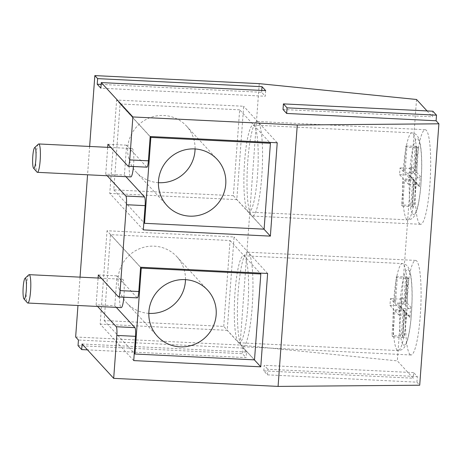 <?xml version="1.0" encoding="UTF-8"?>
<svg xmlns="http://www.w3.org/2000/svg" width="462" height="462" viewBox="0 0 462 462"><rect width="100%" height="100%" fill="white"/><g stroke="black" fill="none" stroke-linecap="round" stroke-linejoin="round"><path stroke-width="0.35" stroke-dasharray="2.31 1.73" d="M97.615 306.456L96.131 304.839L114.807 305.752L116.297 307.369M133.732 360.597L100.173 324.105L107.034 230.746L234.067 236.966L227.212 330.324L100.173 324.105M140.587 267.244L107.034 230.746M118.457 296.858L137.139 297.776A7.577 1.19 -87.2 0 0 137.318 297.874M137.139 297.776L117.001 275.878L114.807 305.752M98.319 274.965L117.001 275.878M107.213 175.756L105.729 174.139L124.405 175.052L125.895 176.669M143.33 229.897L109.771 193.405L116.632 100.046L243.665 106.266L236.81 199.624L109.771 193.405M150.185 136.538L116.632 100.046M128.055 166.158L146.737 167.077A7.577 1.19 -87.2 0 0 146.916 167.175M146.737 167.077L126.6 145.178L124.405 175.052M105.729 174.139L107.692 147.332M107.917 144.265L126.6 145.178M96.131 304.839L98.094 278.037M89.64 146.448L87.561 174.792M80.041 277.148L77.963 305.492M263.964 229.158L251.351 215.442A47.349 7.444 -87.2 0 0 252.46 216.054A47.349 7.444 -87.2 0 0 262.012 172.759A47.349 7.444 -87.2 0 0 258.206 122.084A47.349 7.444 -87.2 0 0 257.097 121.471A47.349 7.444 -87.2 0 0 247.545 164.767A47.349 7.444 -87.2 0 0 251.351 215.442L236.81 199.624M277.223 142.764L243.665 106.266M254.366 359.858L241.753 346.142A47.349 7.444 -87.2 0 0 242.862 346.754A47.349 7.444 -87.2 0 0 252.414 303.459A47.349 7.444 -87.2 0 0 248.608 252.783A47.349 7.444 -87.2 0 0 247.499 252.171A47.349 7.444 -87.2 0 0 237.947 295.466A47.349 7.444 -87.2 0 0 241.753 346.142L227.212 330.324M267.625 273.464L234.067 236.966M419.49 223.677A47.349 7.444 -87.2 0 0 420.599 224.289A47.349 7.444 -87.2 0 0 430.347 177.362A47.349 7.444 -87.2 0 0 425.231 129.707A47.349 7.444 -87.2 0 0 415.684 173.002A47.349 7.444 -87.2 0 0 419.49 223.677M409.892 354.377A47.349 7.444 -87.2 0 0 411.001 354.989A47.349 7.444 -87.2 0 0 420.749 308.062A47.349 7.444 -87.2 0 0 415.633 260.406A47.349 7.444 -87.2 0 0 406.086 303.701A47.349 7.444 -87.2 0 0 409.892 354.377M82.08 343.988L246.477 352.038L246.067 357.64L87.491 349.873M246.477 352.038L242.845 348.088L242.435 353.69L246.067 357.64M242.845 348.088L78.442 340.032M78.032 345.634L242.435 353.69M75.647 336.994L240.049 345.045L397.332 360.88L413.271 378.216L263.819 370.894L267.452 374.849L416.909 382.172L419.704 385.216M267.452 374.849L267.862 369.248L417.319 376.57L413.681 372.615L413.271 378.216M416.909 382.172L417.319 376.57M263.819 370.894L264.229 365.298L267.862 369.248M413.681 372.615L264.229 365.298M416.528 99.48L397.332 360.88M427.055 110.932L432.467 116.817L432.877 111.215M283.015 109.494L432.467 116.817M265.673 90.639L265.263 96.24L100.866 88.19M101.143 84.425L261.631 92.29L265.263 96.24M261.763 90.448L261.631 92.29M259.246 83.645L240.049 345.045M158.42 182.663A34.09 33.27 -42.6 0 1 136.273 172.159A34.09 33.27 -42.6 0 1 131.098 134.991A34.09 33.27 -42.6 0 1 163.837 115.477A34.09 33.27 -42.6 0 1 186.463 126.01A34.09 33.27 -42.6 0 1 195.08 148.955M239.657 109.817L120.091 103.962L113.785 189.853L233.35 195.709L239.657 109.817L269.606 142.388M233.35 195.709L264.108 229.164M113.785 189.853L143.867 222.569M120.091 103.962L150.173 136.683M148.822 313.363A34.09 33.27 -42.6 0 1 126.675 302.858A34.09 33.27 -42.6 0 1 121.5 265.69A34.09 33.27 -42.6 0 1 154.239 246.177A34.09 33.27 -42.6 0 1 176.865 256.71A34.09 33.27 -42.6 0 1 185.481 279.654M223.752 326.409L230.059 240.517L110.493 234.661L104.187 320.553L223.752 326.409L254.51 359.863M104.187 320.553L134.269 353.268M110.493 234.661L140.575 267.382M230.059 240.517L260.008 273.088M392.971 336.833L404.464 337.682L402.893 335.984L391.967 335.735L392.971 336.833L394.894 310.689L398.804 314.951L399.301 308.229L395.385 303.967L397.303 277.829L396.298 276.732L394.381 302.876L390.465 298.614L389.968 305.336L393.884 309.598L391.967 335.735M402.893 335.984L404.718 311.457L404.406 310.556L403.228 310.054L393.884 309.598M389.968 305.336L399.312 305.798A1.894 1.848 -42.6 0 1 401.045 307.756L401.813 297.297A1.894 1.848 -42.6 0 1 399.803 299.076L390.465 298.614M401.813 297.297L405.445 301.253L403.719 303.332L394.381 302.876M396.298 276.732L407.23 276.981L408.795 278.684L397.303 277.829M408.795 278.684L407.01 302.957L404.729 304.429L395.385 303.967M399.301 308.229L408.639 308.685A1.894 1.848 137.4 0 0 410.649 306.907L409.881 317.365A1.894 1.848 137.4 0 0 408.148 315.407L398.804 314.951M409.881 317.365L406.242 313.409L405.567 311.821L404.233 311.151L394.894 310.689M238.288 342.221A43.561 6.849 92.8 0 1 234.788 295.605A43.561 6.849 92.8 0 1 243.578 255.769A43.561 6.849 92.8 0 1 248.285 299.613A43.561 6.849 92.8 0 1 239.316 342.787A43.561 6.849 92.8 0 1 238.288 342.221M402.569 206.133L414.062 206.982L412.491 205.278L401.565 205.036L402.569 206.133L404.493 179.989L408.402 184.251L408.899 177.529L404.983 173.267L406.901 147.13L405.896 146.032L403.979 172.176L400.063 167.914L399.566 174.636L403.482 178.898L401.565 205.036M412.491 205.278L414.316 180.757L414.004 179.851L412.826 179.354L403.482 178.898M399.566 174.636L408.91 175.098A1.894 1.848 -42.6 0 1 410.643 177.056L411.411 166.597A1.894 1.848 -42.6 0 1 409.401 168.376L400.063 167.914M405.896 146.032L416.828 146.281L418.393 147.984L406.901 147.13M415.24 146.494L413.317 172.632L415.043 170.894L416.828 146.281M419.479 186.665L415.84 182.709L415.165 181.121L419.005 185.291A1.894 1.848 137.4 0 1 419.479 186.665L420.247 176.207A1.894 1.848 137.4 0 1 418.237 177.986L408.899 177.529M418.393 147.984L416.608 172.257L414.327 173.729L404.983 173.267M419.005 185.291A1.894 1.848 137.4 0 0 417.746 184.708L408.402 184.251M415.165 181.121L413.831 180.446L404.493 179.989M247.886 211.521A43.561 6.849 92.8 0 1 244.386 164.905A43.561 6.849 92.8 0 1 253.176 125.069A43.561 6.849 92.8 0 1 257.883 168.913A43.561 6.849 92.8 0 1 248.914 212.087A43.561 6.849 92.8 0 1 247.886 211.521M409.401 168.376L413.317 172.632L403.979 172.176M38.404 144.121A14.207 2.235 -87.2 0 0 35.84 158.039A14.207 2.235 -87.2 0 0 37.029 172.135M133.454 166.516A14.207 2.235 -87.2 0 0 132.507 148.718A14.207 2.235 -87.2 0 0 132.172 148.533A14.207 2.235 -87.2 0 0 129.25 162.612A14.207 2.235 -87.2 0 0 130.786 176.911M28.806 274.821A14.207 2.235 -87.2 0 0 26.242 288.738A14.207 2.235 -87.2 0 0 27.431 302.835M123.856 297.216A14.207 2.235 -87.2 0 0 122.909 279.418A14.207 2.235 -87.2 0 0 122.574 279.233A14.207 2.235 -87.2 0 0 119.652 293.312A14.207 2.235 -87.2 0 0 121.188 307.611M399.312 305.798L403.228 310.054L401.305 336.192M404.677 311.706L401.045 307.756M405.642 277.194L403.719 303.332L399.803 299.076M405.445 301.253L407.23 276.981M408.639 308.685L404.729 304.429L406.647 278.286M407.01 302.957L410.649 306.907M402.315 337.289L404.233 311.151L408.148 315.407M406.242 313.409L404.464 337.682M403.101 344.675A37.878 5.954 -87.2 0 0 411.44 313.415A37.878 5.954 -87.2 0 0 408.587 269.987A37.878 5.954 -87.2 0 0 400.254 301.247A37.878 5.954 -87.2 0 0 403.101 344.675M393.809 300.063A43.561 6.849 92.8 0 1 402.373 263.548A43.561 6.849 92.8 0 1 407.08 307.392A43.561 6.849 92.8 0 1 398.111 350.566A43.561 6.849 92.8 0 1 397.089 350A43.561 6.849 92.8 0 1 393.809 300.063M408.91 175.098L412.826 179.354L410.903 205.492M414.275 181.006L410.643 177.056M411.411 166.597L415.043 170.553M412.699 213.975A37.878 5.954 -87.2 0 0 421.038 182.715A37.878 5.954 -87.2 0 0 418.185 139.287A37.878 5.954 -87.2 0 0 409.852 170.547A37.878 5.954 -87.2 0 0 412.699 213.975M415.84 182.709L414.062 206.982M416.608 172.257L420.247 176.207M418.237 177.986L414.327 173.729L416.245 147.586M411.913 206.589L413.831 180.446L417.746 184.708M403.407 169.363A43.561 6.849 92.8 0 1 411.971 132.848A43.561 6.849 92.8 0 1 416.678 176.692A43.561 6.849 92.8 0 1 407.709 219.866A43.561 6.849 92.8 0 1 406.687 219.3A43.561 6.849 92.8 0 1 403.407 169.363M425.231 129.707L257.097 121.471M420.599 224.289L252.46 216.054M415.633 260.406L247.499 252.171M411.001 354.989L242.862 346.754M136.273 172.159L167.03 205.613M186.463 126.01L217.227 159.465M126.675 302.858L157.432 336.313M176.865 256.71L207.629 290.165M404.718 311.457L402.916 336.03M400.566 306.381L404.406 310.556M407.247 277.027L405.445 301.594M405.567 311.821L409.407 315.991M243.578 255.769L402.373 263.548C408.339 265.119 407.565 266.69 409.043 268.878L410.678 274.746C411.74 280.757 412.231 288.652 412.139 298.435L411.232 316.897C410.377 326.443 409.147 334.136 407.542 339.968L405.255 345.94L404.1 347.672C402.65 349.491 400.652 350.456 398.111 350.566L239.316 342.787M414.316 180.757L412.514 205.33M410.164 175.681L414.004 179.851M416.845 146.327L415.043 170.894M253.176 125.069L411.971 132.848C417.937 134.419 417.163 135.99 418.641 138.178L420.276 144.046C421.338 150.058 421.829 157.952 421.737 167.735L420.83 186.198C419.975 195.744 418.745 203.436 417.14 209.269L414.853 215.24L413.698 216.973C412.248 218.792 410.25 219.756 407.709 219.866L248.914 212.087M132.172 148.533L110.886 147.494M122.574 279.233L101.288 278.193"/><path stroke-width="0.69" d="M101.276 82.588L100.866 88.19L97.228 84.234L97.638 78.632L262.041 86.689L265.673 90.639L101.276 82.588L132.877 116.955L129.724 159.91A7.577 1.19 92.8 0 1 128.234 166.256L146.916 167.175A7.577 1.19 -87.2 0 0 148.4 160.822L150.185 136.538L277.223 142.764L270.368 236.122L143.33 229.897L145.114 205.636A7.577 1.19 -87.2 0 0 144.542 196.951L125.86 196.032A7.577 1.19 92.8 0 1 126.432 204.718L120.126 290.61A7.577 1.19 92.8 0 1 118.636 296.956L137.318 297.874A7.577 1.19 -87.2 0 0 138.802 291.522L140.587 267.244L267.625 273.464L260.77 366.822L133.732 360.597L135.516 336.336A7.577 1.19 -87.2 0 0 134.944 327.65L116.262 326.738A7.577 1.19 92.8 0 1 116.834 335.418L113.681 378.355L82.08 343.988L81.67 349.59L78.032 345.634L78.442 340.032L75.647 336.994L77.963 305.492M116.297 307.369L134.944 327.65M116.262 326.738L97.615 306.456M118.636 296.956A7.577 1.19 92.8 0 1 118.457 296.858L98.319 274.965L98.094 278.037M125.895 176.669L144.542 196.951M125.86 196.032L107.213 175.756M128.234 166.256A7.577 1.19 92.8 0 1 128.055 166.158L107.917 144.265L107.692 147.332M89.64 146.448L94.843 75.595L97.638 78.632M87.561 174.792L80.041 277.148M270.368 236.122L263.964 229.158M260.77 366.822L254.366 359.858M87.491 349.873L81.67 349.59M436.105 120.773L286.648 113.45L287.058 107.848L436.515 115.171L436.105 120.773L438.9 123.81L419.704 385.216L278.078 386.405L113.681 378.355M94.843 75.595L259.246 83.645L416.528 99.48L427.055 110.932M436.515 115.171L432.877 111.215L283.425 103.892L287.058 107.848M286.648 113.45L283.015 109.494L283.425 103.892M97.228 84.234L101.143 84.425M262.041 86.689L261.763 90.448M132.877 116.955L297.274 125.006L278.078 386.405M438.9 123.81L297.274 125.006M195.08 148.955A34.09 33.27 -42.6 0 1 158.42 182.663M194.594 148.931A34.09 33.27 -42.6 0 1 217.227 159.465A34.09 33.27 -42.6 0 1 214.645 207.028A34.09 33.27 -42.6 0 1 167.03 205.613A34.09 33.27 -42.6 0 1 161.862 168.445A34.09 33.27 -42.6 0 1 194.594 148.931M269.606 142.388L270.414 143.272L150.855 137.416L144.542 223.308L264.108 229.164L270.414 143.272M143.867 222.569L144.542 223.308M150.173 136.683L150.855 137.416M185.481 279.654A34.09 33.27 -42.6 0 1 148.822 313.363M184.996 279.631A34.09 33.27 -42.6 0 1 207.629 290.165A34.09 33.27 -42.6 0 1 205.047 337.728A34.09 33.27 -42.6 0 1 157.432 336.313A34.09 33.27 -42.6 0 1 152.264 299.145A34.09 33.27 -42.6 0 1 184.996 279.631M134.944 354.007L254.51 359.863L260.816 273.972L141.256 268.116L134.944 354.007L134.269 353.268M140.575 267.382L141.256 268.116M260.008 273.088L260.816 273.972M35.089 147.696A10.418 1.64 92.8 0 1 35.869 159.667A10.418 1.64 92.8 0 1 33.57 168.22A10.418 1.64 92.8 0 1 32.698 157.883A10.418 1.64 92.8 0 1 34.575 147.678A10.418 1.64 92.8 0 1 35.089 147.696M33.57 168.22L37.029 172.135A14.207 2.235 -87.2 0 0 37.376 172.332A14.207 2.235 -87.2 0 0 40.24 159.344A14.207 2.235 -87.2 0 0 39.097 144.144A14.207 2.235 -87.2 0 0 38.768 143.959A14.207 2.235 -87.2 0 0 38.404 144.121L34.575 147.678M37.376 172.332L130.786 176.911A14.207 2.235 -87.2 0 0 133.454 166.516M25.491 278.395A10.418 1.64 92.8 0 1 26.27 290.367A10.418 1.64 92.8 0 1 23.972 298.92A10.418 1.64 92.8 0 1 23.1 288.583A10.418 1.64 92.8 0 1 24.977 278.378A10.418 1.64 92.8 0 1 25.491 278.395M23.972 298.92L27.431 302.835A14.207 2.235 -87.2 0 0 27.778 303.032A14.207 2.235 -87.2 0 0 30.642 290.044A14.207 2.235 -87.2 0 0 29.499 274.844A14.207 2.235 -87.2 0 0 29.17 274.659A14.207 2.235 -87.2 0 0 28.806 274.821L24.977 278.378M27.778 303.032L121.188 307.611A14.207 2.235 -87.2 0 0 123.856 297.216M116.834 335.418L135.516 336.336M138.802 291.522L120.126 290.61M126.432 204.718L145.114 205.636M148.4 160.822L129.724 159.91M110.886 147.494L38.768 143.959M101.288 278.193L29.17 274.659"/></g></svg>
